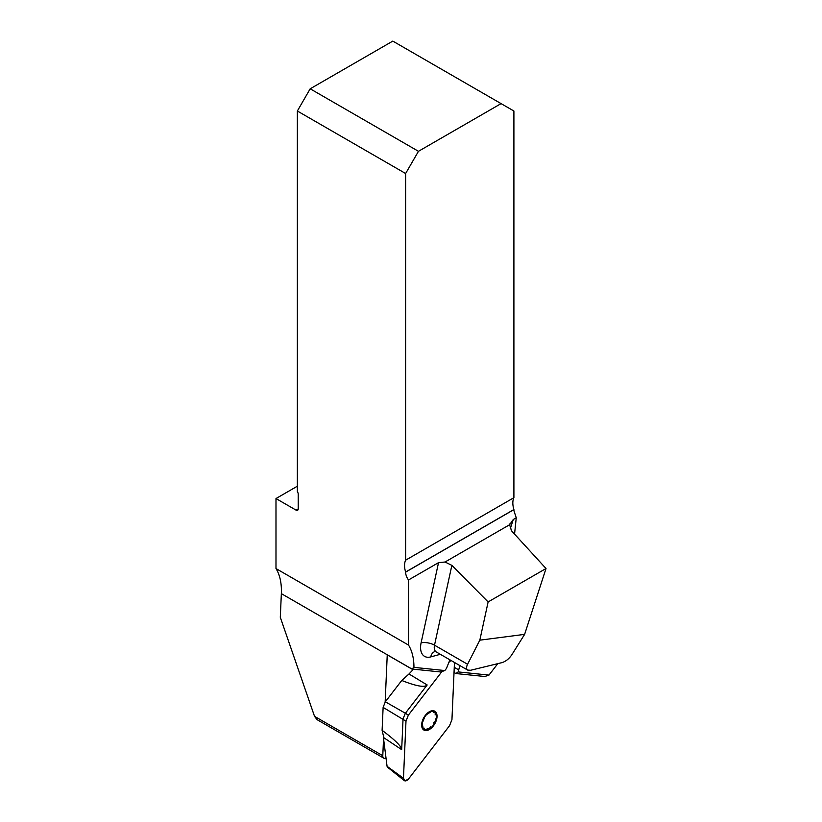 <?xml version="1.0" encoding="UTF-8"?>
<svg xmlns="http://www.w3.org/2000/svg" width="822" height="822" viewBox="0 0 822 822"><rect width="100%" height="100%" fill="white"/><g stroke="black" fill="none" stroke-linecap="round" stroke-linejoin="round"><path stroke-width="1.23" d="M497.803 663.642L488.987 675.088L458.162 671.913L459.858 665.573M546.014 568.516L488.124 601.94L479.822 640.174L524.621 634.358L546.014 568.516L511.592 530.878L509.589 524.744L513.288 519.494L516.247 517.778L514.551 534.125M488.124 601.94L451.864 565.361L434.509 645.178A9.669 3.833 12.3 0 0 421.1 642.845L438.527 562.649L408.513 579.972A9.073 5.24 60 0 1 405.626 572.122L405.626 572.03A18.135 10.47 -120 0 1 405.626 560.193L405.626 173.524L297.358 111.011L297.358 491.628A3.021 1.747 -120 0 1 298.211 494.094L298.211 508.9L296.074 510.143A3.021 1.747 -120 0 0 297.595 510.287A3.021 1.747 -120 0 0 298.211 508.9M386.021 758.018A4.84 2.795 -60 0 1 383.782 758.161L317.025 719.62L314.528 716.332L280.302 617.332L281.35 593.638A66.51 38.398 120 0 0 275.987 568.557L408.513 645.075L408.513 579.972M408.513 645.075A66.51 38.398 -60 0 1 413.949 667.372L444.825 670.547L440.643 671.964L411.74 668.995L387.244 654.846L385.158 702.029M450.158 659.974A9.669 5.59 120 0 0 448.648 662.902L446.48 668.409L444.825 670.547M411.74 668.995L413.949 667.372M383.782 758.161A4.84 2.795 -60 0 1 382.785 755.737L383.72 734.611M454.032 672.458L455.902 673.537L484.805 676.506L488.987 675.088M275.987 568.557L275.987 498.543L296.074 510.143M405.626 560.193L513.904 497.69L513.904 111.011L501.071 103.613L418.46 151.31L310.182 88.797L392.803 41.1L501.071 103.613M513.904 497.69A18.135 10.47 -120 0 0 513.904 509.527L405.626 572.03M516.247 517.778L513.997 510.935A9.073 5.24 60 0 1 513.904 509.619L513.904 509.527M438.527 562.649L445.041 562.012L509.589 524.744L509.784 523.953M445.041 562.012L451.864 565.361M297.358 111.011L310.182 88.797M418.46 151.31L405.626 173.524M297.358 486.192L275.987 498.543M524.621 634.358L511.849 654.733C509.065 658.802 505.807 661.422 502.057 662.604L470.616 670.269L467.687 670.094C466.228 669.087 466.187 667.145 467.564 664.268L479.822 640.174M455.902 673.537L458.162 671.913M458.265 669.622L454.258 667.31M423.114 728.302L424.337 728.189L423.114 728.302A10.131 5.857 -60 0 1 423.176 719.99A10.131 5.857 -60 0 1 429.413 712.314A10.131 5.857 -60 0 1 435.588 712.951A10.131 5.857 -60 0 1 435.526 721.264A10.131 5.857 -60 0 1 429.29 728.939A10.131 5.857 -60 0 1 423.114 728.302L422.714 725.805M425.447 730.542A10.881 6.288 120 0 0 437.047 716.26A10.881 6.288 120 0 0 425.56 715.078A10.881 6.288 120 0 0 425.447 730.542M430.502 726.607L429.29 728.939L427.204 728.477L427.615 729.165M424.419 717.698L422.744 721.952M435.455 718.88L435.526 721.264L433.389 723.052M433.471 712.561L435.588 712.951L435.095 714.945M427.306 714.143L430.749 711.893M435.054 712.448L435.588 712.951M383.864 737.735L382.107 730.316C395.115 740.036 401.629 746.479 401.67 749.643L383.864 737.735L383.751 740.232L387.07 766.309L403.468 778.28A4.798 2.774 120 0 0 404.249 780.551A4.798 2.774 120 0 0 408.647 778.814L449.583 725.651L451.946 719.64L454.474 662.532A4.798 2.774 -60 0 0 454.474 662.46L451.946 719.64L449.583 725.651L408.647 778.814L405.133 780.9L403.468 778.28L405.986 721.171L408.359 715.161L441.959 671.523L408.359 715.161L405.986 721.171L403.468 778.28M382.107 730.316L383.124 707.393L385.323 701.803L401.753 680.472L408.996 673.968L427.163 684.973C424.789 687.726 416.322 686.226 401.753 680.472M413.528 669.18L408.996 673.968M385.323 701.803L405.38 713.249L427.163 684.973M408.359 715.161L405.38 713.249L403.057 718.757L401.67 749.643M449.285 662.008L450.97 660.436A4.798 2.774 -60 0 0 449.285 662.008L449.079 661.895M387.47 767.162L387.07 766.309M513.288 519.494L510.226 528.895M440.345 654.302L430.738 656.912A19.348 11.169 120 0 1 421.1 642.845M281.35 593.638L411.801 668.954M382.785 755.737L314.528 716.332M405.626 572.122L513.904 509.619M435.043 651.517L436.246 651.938A9.669 5.59 -60 0 1 434.509 645.178L467.564 664.268M434.941 651.548A9.669 6.833 -105.2 0 0 430.738 656.912M383.124 707.393L405.986 721.171M436.246 651.938L467.687 670.094M387.326 767.049L404.249 780.551"/></g></svg>
